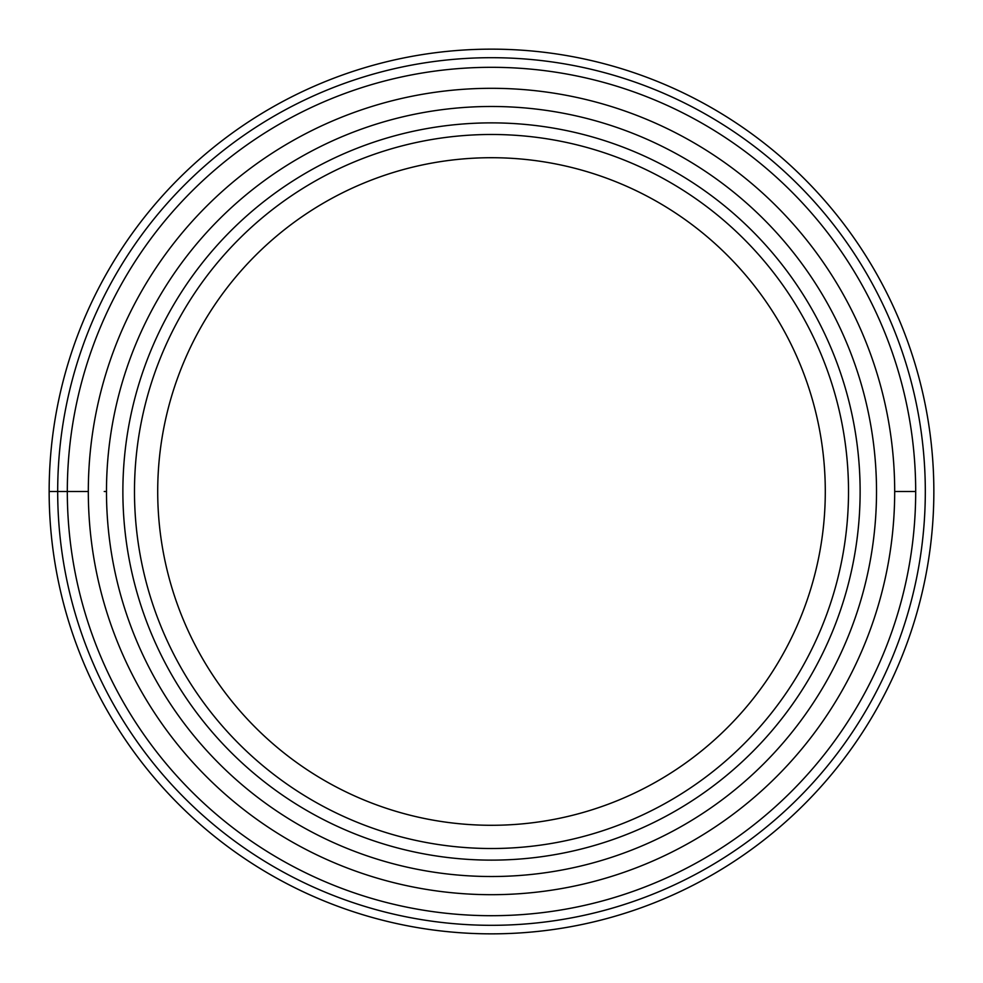 <?xml version="1.0" encoding="UTF-8"?>
<svg xmlns="http://www.w3.org/2000/svg" width="983" height="983" viewBox="0 0 983 983"><rect width="100%" height="100%" fill="white"/><g stroke="black" fill="none" stroke-linecap="round" stroke-linejoin="round"><path stroke-width="1.47" d="M933.85 491.5A442.35 442.35 0 0 1 491.5 933.85A442.35 442.35 0 0 1 49.15 491.5A442.35 442.35 0 0 0 491.5 933.85A442.35 442.35 0 0 0 933.85 491.5A442.35 442.35 0 0 0 491.5 49.15A442.35 442.35 0 0 0 49.15 491.5L67.311 491.5A424.189 424.189 0 0 0 488.465 915.689A424.189 424.189 0 0 0 915.689 491.5A424.189 424.189 0 0 0 491.5 67.311A424.189 424.189 0 0 0 67.311 491.5A424.189 424.189 0 0 0 488.465 915.689A424.189 424.189 0 0 0 915.689 491.5A424.189 424.189 0 0 0 491.5 67.311A424.189 424.189 0 0 0 67.311 491.5L88.31 491.5A403.19 403.19 0 0 1 491.5 88.31A403.19 403.19 0 0 1 894.69 491.5A403.19 403.19 0 0 1 491.5 894.69A403.19 403.19 0 0 1 88.31 491.5M860.125 491.5A368.625 368.625 0 0 0 491.5 122.875A368.625 368.625 0 0 0 122.875 491.5A368.625 368.625 0 0 0 491.5 860.125A368.625 368.625 0 0 0 860.125 491.5M134.487 491.5A357.013 357.013 0 0 0 491.5 848.513A357.013 357.013 0 0 0 848.513 491.5A357.013 357.013 0 0 0 491.5 134.487A357.013 357.013 0 0 0 134.487 491.5M491.5 157.71A333.79 333.79 0 0 1 825.29 491.5A333.79 333.79 0 0 1 491.5 825.29A333.79 333.79 0 0 1 157.71 491.5A333.79 333.79 0 0 1 491.5 157.71M104.247 491.5L106.483 491.5A385.017 385.017 0 0 0 491.328 876.517A385.017 385.017 0 0 0 876.517 491.5A385.017 385.017 0 0 0 491.672 106.483A385.017 385.017 0 0 0 106.483 491.5M57.69 491.5A433.81 433.81 0 0 0 491.5 925.31A433.81 433.81 0 0 0 925.31 491.5A433.81 433.81 0 0 0 491.5 57.69A433.81 433.81 0 0 0 57.69 491.5M915.652 497.558L915.689 491.5L894.69 491.5"/></g></svg>
